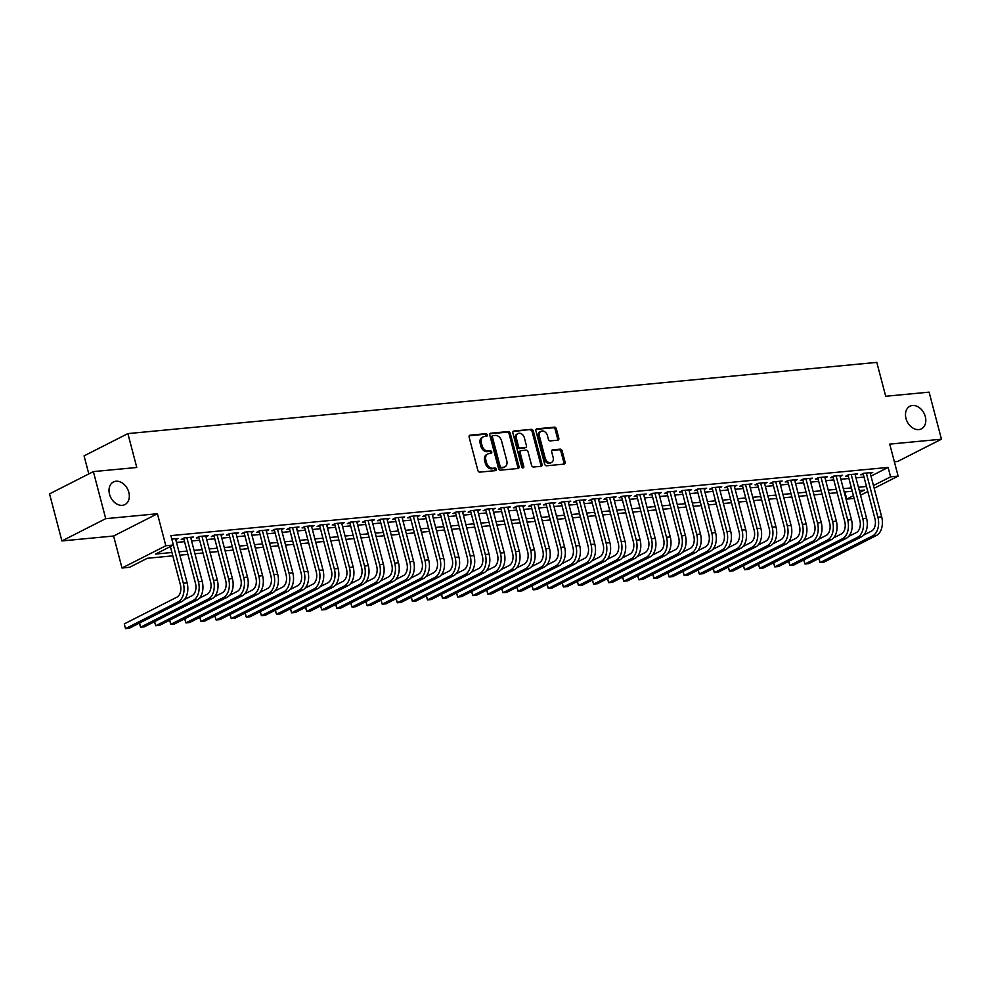 <?xml version="1.0" encoding="UTF-8"?>
<svg xmlns="http://www.w3.org/2000/svg" width="991" height="991" viewBox="0 0 991 991"><rect width="100%" height="100%" fill="white"/><g stroke="black" fill="none" stroke-linecap="round" stroke-linejoin="round"><path stroke-width="1.49" d="M487.262 434.876A1.363 1.016 63.1 0 0 485.887 433.674L470.143 435.173A1.945 1.437 63.1 0 0 469.139 437.167L477.86 470.415A1.945 1.437 63.1 0 0 479.83 472.125L495.574 470.626A1.363 1.016 63.1 0 0 494.905 468.037L492.861 468.235A6.219 4.621 63.1 0 1 486.569 462.772L485.838 460.01A6.219 4.621 63.1 0 1 487.77 454.002A6.219 4.621 63.1 0 1 489.034 453.643L491.065 453.444A1.363 1.016 63.1 0 0 490.396 450.855L488.352 451.054A6.219 4.621 63.1 0 1 482.06 445.591L481.329 442.816A6.219 4.621 63.1 0 1 483.261 436.82A6.219 4.621 63.1 0 1 484.525 436.461L486.569 436.263A1.363 1.016 63.1 0 0 487.262 434.876M486.061 436.313A1.363 1.016 63.1 0 0 484.698 434.281L469.263 435.743M495.079 470.675A1.363 1.016 63.1 0 0 493.716 468.644L491.672 468.842L492.861 468.235M490.57 453.494A1.363 1.016 63.1 0 0 489.207 451.462L487.176 451.661L488.352 451.054M905.985 418.45A12.685 9.415 63.1 0 0 921.395 428.843A12.685 9.415 63.1 0 0 925.309 416.616A12.685 9.415 63.1 0 0 909.899 406.236A12.685 9.415 63.1 0 0 905.985 418.45M109.506 494.187A12.685 9.415 63.1 0 0 124.916 504.58A12.685 9.415 63.1 0 0 128.83 492.354A12.685 9.415 63.1 0 0 113.42 481.973A12.685 9.415 63.1 0 0 109.506 494.187M557.809 440.19A1.945 1.437 63.1 0 0 558.813 438.195L556.36 428.868A1.945 1.437 63.1 0 0 554.39 427.158L536.899 428.83A1.945 1.437 63.1 0 0 535.908 430.812L544.629 464.073A1.945 1.437 63.1 0 0 546.598 465.782L564.09 464.11A1.945 1.437 63.1 0 0 565.081 462.128L562.132 450.855A1.945 1.437 63.1 0 0 560.163 449.146L552.681 449.864A1.945 1.437 63.1 0 0 551.677 451.846L553.151 457.433A5.203 3.865 63.1 0 1 551.541 462.45A5.203 3.865 63.1 0 1 545.211 458.189L539.476 436.3A5.203 3.865 63.1 0 1 541.086 431.283A5.203 3.865 63.1 0 1 547.404 435.545L548.357 439.199A1.945 1.437 63.1 0 0 550.327 440.896L557.809 440.19M870.99 476.126L888.109 467.418L890.587 476.832L898.131 476.114L874.186 488.29M93.365 471.605L105.715 518.665L61.9 540.937L49.55 493.877L93.365 471.605L136.783 467.479L127.889 433.6L876.8 362.384L885.694 396.264L929.1 392.139L941.45 439.199L889.732 444.117L898.131 476.114M61.9 540.937L113.606 536.02L157.433 513.747L105.715 518.665M157.433 513.747L165.819 545.756L173.375 545.038L155.612 554.056L171.914 552.507M888.109 467.418L170.898 535.623L173.375 545.038M510.266 433.253A1.945 1.437 63.1 0 0 508.296 431.543L490.818 433.203A1.945 1.437 63.1 0 0 489.814 435.198L498.535 468.458A1.945 1.437 63.1 0 0 500.505 470.155L517.996 468.495A1.945 1.437 63.1 0 0 518.987 466.513L510.266 433.253L509.089 433.86A1.945 1.437 63.1 0 0 507.119 432.15L489.938 433.785M513.858 431.011L531.349 429.351A1.945 1.437 63.1 0 1 533.319 431.06L542.04 464.321A1.945 1.437 63.1 0 1 541.036 466.303L533.554 467.021A1.945 1.437 63.1 0 1 531.585 465.312L528.054 451.822A1.945 1.437 63.1 0 0 526.085 450.112L521.117 450.595A1.945 1.437 63.1 0 0 520.126 452.577L523.805 466.625A1.363 1.016 63.1 0 1 521.737 466.823L512.867 433.005A1.945 1.437 63.1 0 1 513.858 431.011L513.14 431.382M894.365 461.781L897.635 461.472L941.45 439.199M175.779 539.686L178.169 538.472L171.815 539.079M190.879 538.262L193.27 537.035L184.215 537.902L181.254 539.401L183.892 539.154M205.979 536.825L208.37 535.611L199.315 536.465L196.354 537.977L198.993 537.717M221.08 535.388L223.471 534.174L214.403 535.029L211.442 536.54L214.093 536.28M236.18 533.951L238.571 532.737L229.503 533.592L226.543 535.103L229.194 534.843M251.28 532.514L253.671 531.3L244.604 532.155L241.643 533.666L244.294 533.418M266.381 531.077L268.772 529.863L259.704 530.718L256.743 532.229L259.382 531.981M281.481 529.64L283.86 528.426L274.804 529.293L271.844 530.792L274.482 530.544M296.569 528.203L298.96 526.989L289.905 527.856L286.944 529.355L289.583 529.107M311.669 526.766L314.06 525.552L305.005 526.419L302.044 527.918L304.683 527.67M326.77 525.329L329.161 524.115L320.105 524.982L317.145 526.481L319.783 526.233M341.87 523.892L344.261 522.678L335.206 523.545L332.245 525.044L334.884 524.796M356.971 522.468L359.361 521.254L350.306 522.108L347.345 523.62L349.984 523.359M372.071 521.031L374.462 519.817L365.394 520.671L362.433 522.183L365.084 521.923M387.171 519.594L389.562 518.38L380.494 519.234L377.534 520.746L380.185 520.486M402.272 518.157L404.662 516.943L395.595 517.798L392.634 519.309L395.285 519.061M417.372 516.72L419.763 515.506L410.695 516.361L407.735 517.872L410.385 517.624M432.472 515.283L434.851 514.069L425.796 514.936L422.835 516.435L425.473 516.187M447.56 513.846L449.951 512.632L440.896 513.499L437.935 514.998L440.574 514.75M462.661 512.409L465.052 511.195L455.996 512.062L453.036 513.561L455.674 513.313M477.761 510.972L480.152 509.758L471.097 510.625L468.136 512.124L470.775 511.876M492.861 509.535L495.252 508.321L486.197 509.188L483.236 510.687L485.875 510.439M507.962 508.11L510.353 506.897L501.297 507.751L498.337 509.263L500.975 509.002M523.062 506.674L525.453 505.46L516.398 506.314L513.437 507.826L516.076 507.565M538.163 505.237L540.553 504.023L531.486 504.877L528.525 506.389L531.176 506.128M553.263 503.8L555.654 502.586L546.586 503.44L543.625 504.952L546.276 504.704M568.363 502.363L570.754 501.149L561.686 502.003L558.726 503.515L561.377 503.267M583.464 500.926L585.842 499.712L576.787 500.579L573.826 502.078L576.465 501.83M598.552 499.489L600.942 498.275L591.887 499.142L588.927 500.641L591.565 500.393M613.652 498.052L616.043 496.838L606.987 497.705L604.027 499.204L606.665 498.956M628.752 496.615L631.143 495.401L622.088 496.268L619.127 497.767L621.766 497.519M643.853 495.178L646.243 493.964L637.188 494.831L634.228 496.33L636.866 496.082M658.953 493.753L661.344 492.539L652.289 493.394L649.328 494.905L651.967 494.645M674.053 492.316L676.444 491.102L667.389 491.957L664.428 493.468L667.067 493.208M689.154 490.879L691.545 489.665L682.477 490.52L679.516 492.031L682.167 491.771M704.254 489.443L706.645 488.229L697.577 489.083L694.617 490.595L697.268 490.347M719.355 488.006L721.745 486.792L712.678 487.646L709.717 489.158L712.368 488.91M734.455 486.569L736.833 485.355L727.778 486.222L724.817 487.721L727.456 487.473M749.543 485.132L751.934 483.918L742.878 484.785L739.918 486.284L742.556 486.036M764.643 483.695L767.034 482.481L757.979 483.348L755.018 484.847L757.657 484.599M779.744 482.258L782.134 481.044L773.079 481.911L770.118 483.41L772.757 483.162M794.844 480.821L797.235 479.607L788.179 480.474L785.219 481.973L787.857 481.725M809.944 479.396L812.335 478.17L803.28 479.037L800.319 480.548L802.958 480.288M825.045 477.959L827.435 476.745L818.38 477.6L815.42 479.111L818.058 478.851M840.145 476.522L842.536 475.308L833.468 476.163L830.508 477.674L833.158 477.414M855.245 475.085L857.636 473.871L848.569 474.726L845.608 476.237L848.259 475.99M176.497 542.424L184.549 541.668M191.597 540.987L199.649 540.231M206.698 539.55L214.75 538.794M221.798 538.125L229.85 537.357M236.899 536.688L244.95 535.92M251.999 535.251L260.051 534.483M267.099 533.815L275.139 533.047M282.187 532.378L290.239 531.61M297.288 530.941L305.339 530.173M312.388 529.504L320.44 528.736M327.488 528.067L335.54 527.299M342.589 526.63L350.641 525.874M357.689 525.193L365.741 524.437M372.789 523.768L380.841 523M387.89 522.331L395.942 521.563M402.99 520.894L411.042 520.126M418.091 519.457L426.13 518.689M433.178 518.02L441.23 517.252M448.279 516.584L456.331 515.815M463.379 515.147L471.431 514.379M478.48 513.71L486.531 512.942M493.58 512.273L501.632 511.517M508.68 510.836L516.732 510.08M523.781 509.411L531.833 508.643M538.881 507.974L546.933 507.206M553.981 506.537L562.033 505.769M569.082 505.1L577.134 504.332M584.182 503.663L592.222 502.895M599.27 502.226L607.322 501.458M614.37 500.789L622.422 500.021M629.471 499.353L637.523 498.584M644.571 497.916L652.623 497.16M659.672 496.479L667.723 495.723M674.772 495.054L682.824 494.286M689.872 493.617L697.924 492.849M704.973 492.18L713.024 491.412M720.073 490.743L728.125 489.975M735.173 489.306L743.213 488.538M750.261 487.869L758.313 487.101M765.362 486.432L773.414 485.664M780.462 484.995L788.514 484.227M795.562 483.558L803.614 482.803M810.663 482.121L818.715 481.366M825.763 480.697L833.815 479.929M840.863 479.26L848.915 478.492M855.964 477.823L864.016 477.055M870.346 473.648L872.737 472.434L863.669 473.289L860.708 474.8L863.359 474.553M127.889 433.6L84.074 455.872L88.806 473.921M854.131 498.399L846.76 499.105L853.437 495.711M844.889 491.945L846.76 499.105M172.793 555.852L147.325 558.28L129.561 567.298L122.004 568.016L165.819 545.756M113.606 536.02L122.004 568.016M867.806 491.524L860.522 495.227M873.455 485.54L890.587 476.832M178.962 551.838L187.014 551.07M194.063 550.401L202.114 549.633M209.163 548.964L217.215 548.196M224.263 547.528L232.315 546.772M239.364 546.091L247.416 545.335M254.464 544.666L262.516 543.898M269.564 543.229L277.616 542.461M284.665 541.792L292.717 541.024M299.765 540.355L307.817 539.587M314.865 538.918L322.917 538.15M329.966 537.481L338.005 536.713M345.054 536.044L353.106 535.276M360.154 534.607L368.206 533.839M375.255 533.17L383.306 532.415M390.355 531.733L398.407 530.978M405.455 530.309L413.507 529.541M420.556 528.872L428.608 528.104M435.656 527.435L443.708 526.667M450.756 525.998L458.808 525.23M465.857 524.561L473.909 523.793M480.957 523.124L488.997 522.356M496.045 521.687L504.097 520.919M511.145 520.25L519.197 519.482M526.246 518.813L534.298 518.058M541.346 517.376L549.398 516.621M556.447 515.952L564.498 515.184M571.547 514.515L579.599 513.747M586.647 513.078L594.699 512.31M601.748 511.641L609.799 510.873M616.848 510.204L624.9 509.436M631.948 508.767L639.988 507.999M647.036 507.33L655.088 506.562M662.137 505.893L670.189 505.125M677.237 504.456L685.289 503.701M692.337 503.019L700.389 502.264M707.438 501.595L715.49 500.827M722.538 500.158L730.59 499.39M737.638 498.721L745.69 497.953M752.739 497.284L760.791 496.516M767.839 495.847L775.891 495.079M782.94 494.41L790.979 493.642M798.028 492.973L806.079 492.205M813.128 491.536L821.18 490.768M828.228 490.099L836.28 489.343M843.329 488.662L851.38 487.906M858.429 487.238L866.481 486.47M859.804 492.477L864.524 490.074L859.308 490.57M852.26 491.239L844.208 492.007M837.16 492.676L829.108 493.444M822.059 494.113L814.007 494.881M806.959 495.55L798.907 496.318M791.859 496.986L783.807 497.755M776.758 498.423L768.706 499.191M761.658 499.86L753.618 500.628M746.57 501.297L738.518 502.053M731.469 502.734L723.418 503.49M716.369 504.159L708.317 504.927M701.269 505.596L693.217 506.364M686.168 507.033L678.117 507.801M671.068 508.47L663.016 509.238M655.968 509.907L647.916 510.675M640.867 511.344L632.815 512.112M625.767 512.781L617.715 513.549M610.667 514.218L602.615 514.986M595.566 515.654L587.527 516.41M580.478 517.091L572.426 517.847M565.378 518.516L557.326 519.284M550.278 519.953L542.226 520.721M535.177 521.39L527.125 522.158M520.077 522.827L512.025 523.595M504.976 524.264L496.925 525.032M489.876 525.701L481.824 526.469M474.776 527.138L466.724 527.906M459.675 528.575L451.623 529.343M444.575 530.012L436.535 530.78M429.487 531.449L421.435 532.204M414.387 532.885L406.335 533.641M399.286 534.31L391.234 535.078M384.186 535.747L376.134 536.515M369.086 537.184L361.034 537.952M353.985 538.621L345.933 539.389M338.885 540.058L330.833 540.826M323.784 541.495L315.733 542.263M308.684 542.932L300.632 543.7M293.584 544.369L285.544 545.137M278.496 545.806L270.444 546.561M263.395 547.243L255.344 547.998M248.295 548.667L240.243 549.435M233.195 550.104L225.143 550.872M218.094 551.541L210.042 552.309M202.994 552.978L194.942 553.746M187.894 554.415L179.842 555.183M483.261 436.82L482.072 437.427A6.219 4.621 63.1 0 0 480.152 443.423L481.329 442.816M487.176 451.661A6.219 4.621 63.1 0 1 480.87 446.198L480.152 443.423M487.77 454.002L486.581 454.609A6.219 4.621 63.1 0 0 484.661 460.604L485.838 460.01M491.672 468.842A6.219 4.621 63.1 0 1 485.379 463.379L484.661 460.604M517.686 468.532A1.945 1.437 63.1 0 0 517.81 467.108L509.089 433.86M493.122 435.644A1.363 1.016 63.1 0 0 492.428 437.031L500.083 466.228A1.363 1.016 63.1 0 0 501.458 467.418L503.601 467.219A6.219 4.621 63.1 0 0 504.877 466.848A6.219 4.621 63.1 0 0 506.797 460.852L501.57 440.896A6.219 4.621 63.1 0 0 495.265 435.433L493.122 435.644M491.932 436.238A1.363 1.016 63.1 0 0 491.239 437.638L492.428 437.031M504.877 466.848L503.688 467.455A6.219 4.621 63.1 0 1 502.425 467.814L500.269 468.025A1.363 1.016 63.1 0 1 498.894 466.823L491.239 437.638M512.991 431.593L531.349 429.351M540.727 466.34A1.945 1.437 63.1 0 0 540.851 464.915L532.13 431.667A1.945 1.437 63.1 0 0 530.16 429.958M519.941 451.19A1.945 1.437 63.1 0 0 518.937 453.184L522.616 467.219L523.805 466.625M522.641 467.938A1.363 1.016 63.1 0 0 522.616 467.219M524.375 437.824A5.203 3.865 63.1 0 0 518.058 433.562A5.203 3.865 63.1 0 0 516.447 438.579L518.479 446.297A1.945 1.437 63.1 0 0 520.436 448.006L525.403 447.536A1.945 1.437 63.1 0 0 526.407 445.541L524.375 437.824M518.058 433.562L516.868 434.169A5.203 3.865 63.1 0 0 515.27 439.186L516.447 438.579M524.945 447.771A1.945 1.437 63.1 0 1 524.227 448.13L519.259 448.601A1.945 1.437 63.1 0 1 517.29 446.891L515.27 439.186M541.086 431.283L539.897 431.89A5.203 3.865 63.1 0 0 538.286 436.895L539.476 436.3M551.541 462.45L550.352 463.057A5.203 3.865 63.1 0 1 544.034 458.796L538.286 436.895M563.768 464.147A1.945 1.437 63.1 0 0 563.904 462.723L560.943 451.462A1.945 1.437 63.1 0 0 558.974 449.753L551.814 450.434M557.499 440.215A1.945 1.437 63.1 0 0 557.623 438.802L555.171 429.475A1.945 1.437 63.1 0 0 553.213 427.765L536.032 429.4M170.365 546.561L180.374 584.727A9.91 6.38 84.6 0 1 176.918 597.152L124.284 623.909L125.523 628.616L178.157 601.859A14.865 9.563 -95.4 0 0 183.335 583.228L173.326 545.062M124.284 623.909L125.523 628.616L129.288 628.257L181.935 601.5A14.865 9.563 -95.4 0 0 187.113 582.869L175.531 538.732M139.533 623.054L140.611 627.179L193.257 600.422A14.865 9.563 -95.4 0 0 198.435 581.791L186.853 537.655M139.372 623.128L140.611 627.179L144.389 626.82L197.036 600.063A14.865 9.563 -95.4 0 0 202.214 581.432L190.631 537.295M183.645 538.187L195.475 583.303A9.91 6.38 84.6 0 1 192.019 595.715L184.289 599.642M154.633 621.617L155.711 625.742L208.358 598.985A14.865 9.563 -95.4 0 0 213.536 580.354L201.953 536.218M154.472 621.691L155.711 625.742L159.489 625.383L212.124 598.626A14.865 9.563 -95.4 0 0 217.302 579.995L205.732 535.858M198.733 536.763L210.575 581.866A9.91 6.38 84.6 0 1 207.119 594.278L199.389 598.205M169.734 620.18L170.811 624.305L223.458 597.548A14.865 9.563 -95.4 0 0 228.636 578.917L217.054 534.781M169.572 620.267L170.811 624.305L174.589 623.946L227.224 597.189A14.865 9.563 -95.4 0 0 232.402 578.558L220.832 534.422M213.833 535.326L225.675 580.429A9.91 6.38 84.6 0 1 222.219 592.841L214.49 596.768M184.834 618.743L185.912 622.868L238.558 596.111A14.865 9.563 -95.4 0 0 243.736 577.48L232.154 533.344M184.673 618.83L185.912 622.868L189.69 622.509L242.324 595.752A14.865 9.563 -95.4 0 0 247.502 577.121L235.92 532.985M228.933 533.889L240.776 578.992A9.91 6.38 84.6 0 1 237.32 591.416L229.59 595.343M199.934 617.306L201.012 621.431L253.646 594.687A14.865 9.563 -95.4 0 0 258.824 576.044L247.255 531.907M199.761 617.393L201.012 621.431L204.79 621.072L257.425 594.327A14.865 9.563 -95.4 0 0 262.603 575.697L251.02 531.548M244.034 532.452L255.864 577.555A9.91 6.38 84.6 0 1 252.42 589.979L244.69 593.906M215.022 615.869L216.112 619.994L268.747 593.25A14.865 9.563 -95.4 0 0 273.925 574.619L262.342 530.47M214.861 615.956L216.112 619.994L219.891 619.635L272.525 592.891A14.865 9.563 -95.4 0 0 277.703 574.26L266.121 530.111M259.134 531.015L270.964 576.118A9.91 6.38 84.6 0 1 267.52 588.543L259.791 592.469M230.123 614.432L231.213 618.557L283.847 591.813A14.865 9.563 -95.4 0 0 289.025 573.182L277.443 529.033M229.962 614.519L231.213 618.557L234.991 618.211L287.625 591.454A14.865 9.563 -95.4 0 0 292.803 572.823L281.221 528.674M274.234 529.578L286.065 574.681A9.91 6.38 84.6 0 1 282.621 587.106L274.891 591.032M245.223 612.995L246.313 617.133L298.948 590.376A14.865 9.563 -95.4 0 0 304.126 571.745L292.543 527.596M245.062 613.082L246.313 617.133L250.079 616.774L302.726 590.017A14.865 9.563 -95.4 0 0 307.904 571.386L296.321 527.237M289.335 528.141L301.165 573.244A9.91 6.38 84.6 0 1 297.709 585.669L289.991 589.595M260.323 611.558L261.413 615.696L314.048 588.939A14.865 9.563 -95.4 0 0 319.226 570.308L307.644 526.171M260.162 611.645L261.413 615.696L265.179 615.337L317.826 588.58A14.865 9.563 -95.4 0 0 323.004 569.949L311.422 525.812M304.435 526.704L316.265 571.807A9.91 6.38 84.6 0 1 312.809 584.232L305.092 588.159M275.424 610.134L276.514 614.259L329.148 587.502A14.865 9.563 -95.4 0 0 334.326 568.871L322.744 524.735M275.263 610.208L276.514 614.259L280.28 613.9L332.926 587.143A14.865 9.563 -95.4 0 0 338.104 568.512L326.522 524.375M319.536 525.267L331.366 570.37A9.91 6.38 84.6 0 1 327.91 582.795L320.192 586.722M290.524 608.697L291.602 612.822L344.249 586.065A14.865 9.563 -95.4 0 0 349.427 567.434L337.844 523.298M290.363 608.771L291.602 612.822L295.38 612.463L348.027 585.706A14.865 9.563 -95.4 0 0 353.205 567.075L341.622 522.938M334.636 523.83L346.466 568.945A9.91 6.38 84.6 0 1 343.01 581.358L335.28 585.285M305.624 607.26L306.702 611.385L359.349 584.628A14.865 9.563 -95.4 0 0 364.527 565.997L352.945 521.861M305.463 607.334L306.702 611.385L310.48 611.026L363.115 584.269A14.865 9.563 -95.4 0 0 368.293 565.638L356.723 521.501M349.736 522.406L361.566 567.509A9.91 6.38 84.6 0 1 358.11 579.921L350.38 583.848M320.725 605.823L321.802 609.948L374.449 583.191A14.865 9.563 -95.4 0 0 379.627 564.56L368.045 520.424M320.564 605.91L321.802 609.948L325.581 609.589L378.215 582.832A14.865 9.563 -95.4 0 0 383.393 564.201L371.823 520.064M364.824 520.969L376.667 566.072A9.91 6.38 84.6 0 1 373.211 578.484L365.481 582.411M335.825 604.386L336.903 608.511L389.55 581.754A14.865 9.563 -95.4 0 0 394.728 563.123L383.145 518.987M335.664 604.473L336.903 608.511L340.681 608.152L393.316 581.395A14.865 9.563 -95.4 0 0 398.493 562.764L386.911 518.627M379.925 519.532L391.767 564.635A9.91 6.38 84.6 0 1 388.311 577.059L380.581 580.986M350.925 602.949L352.003 607.074L404.638 580.33A14.865 9.563 -95.4 0 0 409.816 561.686L398.246 517.55M350.752 603.036L352.003 607.074L355.781 606.715L408.416 579.97A14.865 9.563 -95.4 0 0 413.594 561.327L402.012 517.191M395.025 518.095L406.855 563.198A9.91 6.38 84.6 0 1 403.411 575.622L395.682 579.549M366.026 601.512L367.104 605.637L419.738 578.893A14.865 9.563 -95.4 0 0 424.916 560.262L413.346 516.113M365.852 601.599L367.104 605.637L370.882 605.278L423.516 578.533A14.865 9.563 -95.4 0 0 428.694 559.903L417.112 515.754M410.125 516.658L421.955 561.761A9.91 6.38 84.6 0 1 418.512 574.185L410.782 578.112M381.114 600.075L382.204 604.2L434.838 577.456A14.865 9.563 -95.4 0 0 440.016 558.825L428.434 514.676M380.953 600.162L382.204 604.2L385.982 603.841L438.617 577.096A14.865 9.563 -95.4 0 0 443.795 558.466L432.212 514.317M425.226 515.221L437.056 560.324A9.91 6.38 84.6 0 1 433.612 572.748L425.882 576.675M396.214 598.638L397.304 602.776L449.939 576.019A14.865 9.563 -95.4 0 0 455.117 557.388L443.534 513.239M396.053 598.725L397.304 602.776L401.07 602.417L453.717 575.66A14.865 9.563 -95.4 0 0 458.895 557.029L447.313 512.88M440.326 513.784L452.156 558.887A9.91 6.38 84.6 0 1 448.7 571.312L440.983 575.238M411.315 597.201L412.405 601.339L465.039 574.582A14.865 9.563 -95.4 0 0 470.217 555.951L458.635 511.802M411.154 597.288L412.405 601.339L416.17 600.98L468.817 574.223A14.865 9.563 -95.4 0 0 473.995 555.592L462.413 511.455M455.426 512.347L467.257 557.45A9.91 6.38 84.6 0 1 463.8 569.875L456.083 573.801M426.415 595.764L427.505 599.902L480.14 573.145A14.865 9.563 -95.4 0 0 485.317 554.514L473.735 510.377M426.254 595.851L427.505 599.902L431.271 599.543L483.918 572.786A14.865 9.563 -95.4 0 0 489.096 554.155L477.513 510.018M470.527 510.91L482.357 556.013A9.91 6.38 84.6 0 1 478.901 568.438L471.183 572.364M441.515 594.34L442.593 598.465L495.24 571.708A14.865 9.563 -95.4 0 0 500.418 553.077L488.836 508.94M441.354 594.414L442.593 598.465L446.371 598.106L499.018 571.349A14.865 9.563 -95.4 0 0 504.196 552.718L492.614 508.581M485.627 509.473L497.457 554.588A9.91 6.38 84.6 0 1 494.001 567.001L486.271 570.927M456.616 592.903L457.693 597.028L510.34 570.271A14.865 9.563 -95.4 0 0 515.518 551.64L503.936 507.503M456.455 592.977L457.693 597.028L461.472 596.669L514.106 569.912A14.865 9.563 -95.4 0 0 519.284 551.281L507.714 507.144M500.728 508.036L512.558 553.151A9.91 6.38 84.6 0 1 509.101 565.564L501.372 569.491M471.716 591.466L472.794 595.591L525.441 568.834A14.865 9.563 -95.4 0 0 530.619 550.203L519.036 506.067M471.555 591.54L472.794 595.591L476.572 595.232L529.206 568.475A14.865 9.563 -95.4 0 0 534.384 549.844L522.814 505.707M515.815 506.612L527.658 551.714A9.91 6.38 84.6 0 1 524.202 564.127L516.472 568.054M486.816 590.029L487.894 594.154L540.541 567.397A14.865 9.563 -95.4 0 0 545.719 548.766L534.137 504.63M486.655 590.116L487.894 594.154L491.672 593.795L544.307 567.038A14.865 9.563 -95.4 0 0 549.485 548.407L537.902 504.27M530.916 505.175L542.758 550.278A9.91 6.38 84.6 0 1 539.302 562.702L531.572 566.629M501.917 588.592L502.994 592.717L555.629 565.972A14.865 9.563 -95.4 0 0 560.807 547.329L549.237 503.193M501.743 588.679L502.994 592.717L506.773 592.358L559.407 565.613A14.865 9.563 -95.4 0 0 564.585 546.97L553.003 502.833M546.016 503.738L557.846 548.841A9.91 6.38 84.6 0 1 554.403 561.265L546.673 565.192M517.017 587.155L518.095 591.28L570.729 564.536A14.865 9.563 -95.4 0 0 575.907 545.905L564.337 501.756M516.844 587.242L518.095 591.28L521.873 590.921L574.507 564.176A14.865 9.563 -95.4 0 0 579.685 545.545L568.103 501.396M561.117 502.301L572.947 547.404A9.91 6.38 84.6 0 1 569.503 559.828L561.773 563.755M532.105 585.718L533.195 589.843L585.83 563.099A14.865 9.563 -95.4 0 0 591.008 544.468L579.425 500.319M531.944 585.805L533.195 589.843L536.973 589.484L589.608 562.739A14.865 9.563 -95.4 0 0 594.786 544.109L583.204 499.96M576.217 500.864L588.047 545.967A9.91 6.38 84.6 0 1 584.603 558.391L576.873 562.318M547.205 584.281L548.296 588.419L600.93 561.662A14.865 9.563 -95.4 0 0 606.108 543.031L594.526 498.882M547.044 584.368L548.296 588.419L552.061 588.059L604.708 561.302A14.865 9.563 -95.4 0 0 609.886 542.672L598.304 498.523M591.317 499.427L603.147 544.53A9.91 6.38 84.6 0 1 599.691 556.954L591.974 560.881M562.306 582.844L563.396 586.982L616.03 560.225A14.865 9.563 -95.4 0 0 621.208 541.594L609.626 497.445M562.145 582.931L563.396 586.982L567.162 586.622L619.809 559.865A14.865 9.563 -95.4 0 0 624.987 541.235L613.404 497.098M606.418 497.99L618.248 543.093A9.91 6.38 84.6 0 1 614.792 555.517L607.074 559.444M577.406 581.407L578.496 585.545L631.131 558.788A14.865 9.563 -95.4 0 0 636.309 540.157L624.726 496.02M577.245 581.494L578.496 585.545L582.262 585.185L634.909 558.428A14.865 9.563 -95.4 0 0 640.087 539.798L628.505 495.661M621.518 496.553L633.348 541.656A9.91 6.38 84.6 0 1 629.892 554.08L622.175 558.007M592.507 579.983L593.584 584.108L646.231 557.351A14.865 9.563 -95.4 0 0 651.409 538.72L639.827 494.583M592.345 580.057L593.584 584.108L597.362 583.749L650.009 556.992A14.865 9.563 -95.4 0 0 655.187 538.361L643.605 494.224M636.618 495.116L648.448 540.231A9.91 6.38 84.6 0 1 644.992 552.644L637.263 556.57M607.607 578.546L608.685 582.671L661.331 555.914A14.865 9.563 -95.4 0 0 666.509 537.283L654.927 493.146M607.446 578.62L608.685 582.671L612.463 582.312L665.097 555.555A14.865 9.563 -95.4 0 0 670.275 536.924L658.705 492.787M651.719 493.679L663.549 538.794A9.91 6.38 84.6 0 1 660.093 551.207L652.363 555.133M622.707 577.109L623.785 581.234L676.432 554.477A14.865 9.563 -95.4 0 0 681.61 535.846L670.027 491.709M622.546 577.183L623.785 581.234L627.563 580.875L680.198 554.118A14.865 9.563 -95.4 0 0 685.376 535.487L673.806 491.35M666.807 492.254L678.649 537.357A9.91 6.38 84.6 0 1 675.193 549.77L667.463 553.696M637.808 575.672L638.885 579.797L691.532 553.04A14.865 9.563 -95.4 0 0 696.71 534.409L685.128 490.272M637.647 575.759L638.885 579.797L642.663 579.438L695.298 552.681A14.865 9.563 -95.4 0 0 700.476 534.05L688.894 489.913M681.907 490.818L693.75 535.92A9.91 6.38 84.6 0 1 690.293 548.345L682.564 552.272M652.908 574.235L653.986 578.36L706.62 551.615A14.865 9.563 -95.4 0 0 711.798 532.972L700.228 488.836M652.735 574.322L653.986 578.36L657.764 578.001L710.398 551.256A14.865 9.563 -95.4 0 0 715.576 532.613L703.994 488.476M697.007 489.381L708.838 534.483A9.91 6.38 84.6 0 1 705.394 546.908L697.664 550.835M668.008 572.798L669.086 576.923L721.721 550.178A14.865 9.563 -95.4 0 0 726.898 531.548L715.329 487.399M667.835 572.885L669.086 576.923L672.864 576.564L725.499 549.819A14.865 9.563 -95.4 0 0 730.677 531.188L719.094 487.039M712.108 487.944L723.938 533.047A9.91 6.38 84.6 0 1 720.494 545.471L712.764 549.398M683.096 571.361L684.186 575.486L736.821 548.741A14.865 9.563 -95.4 0 0 741.999 530.111L730.417 485.962M682.935 571.448L684.186 575.486L687.965 575.127L740.599 548.382A14.865 9.563 -95.4 0 0 745.777 529.751L734.195 485.602M727.208 486.507L739.038 531.61A9.91 6.38 84.6 0 1 735.595 544.034L727.865 547.961M698.197 569.924L699.287 574.062L751.921 547.305A14.865 9.563 -95.4 0 0 757.099 528.674L745.517 484.525M698.036 570.011L699.287 574.062L703.053 573.702L755.699 546.945A14.865 9.563 -95.4 0 0 760.877 528.314L749.295 484.165M742.309 485.07L754.139 530.173A9.91 6.38 84.6 0 1 750.695 542.597L742.965 546.524M713.297 568.487L714.387 572.625L767.022 545.868A14.865 9.563 -95.4 0 0 772.2 527.237L760.617 483.088M713.136 568.574L714.387 572.625L718.153 572.265L770.8 545.508A14.865 9.563 -95.4 0 0 775.978 526.878L764.395 482.728M757.409 483.633L769.239 528.736A9.91 6.38 84.6 0 1 765.783 541.16L758.065 545.087M728.397 567.05L729.487 571.188L782.122 544.431A14.865 9.563 -95.4 0 0 787.3 525.8L775.718 481.663M728.236 567.137L729.487 571.188L733.253 570.828L785.9 544.071A14.865 9.563 -95.4 0 0 791.078 525.441L779.496 481.304M772.509 482.196L784.339 527.299A9.91 6.38 84.6 0 1 780.883 539.723L773.166 543.65M743.498 565.626L744.575 569.751L797.222 542.994A14.865 9.563 -95.4 0 0 802.4 524.363L790.818 480.226M743.337 565.7L744.575 569.751L748.354 569.391L801.001 542.634A14.865 9.563 -95.4 0 0 806.178 524.004L794.596 479.867M787.61 480.759L799.44 525.862A9.91 6.38 84.6 0 1 795.984 538.286L788.254 542.213M758.598 564.189L759.676 568.314L812.323 541.557A14.865 9.563 -95.4 0 0 817.501 522.926L805.918 478.789M758.437 564.263L759.676 568.314L763.454 567.954L816.088 541.197A14.865 9.563 -95.4 0 0 821.279 522.567L809.697 478.43M802.71 479.322L814.54 524.437A9.91 6.38 84.6 0 1 811.084 536.849L803.354 540.776M773.698 562.752L774.776 566.877L827.423 540.12A14.865 9.563 -95.4 0 0 832.601 521.489L821.019 477.352M773.537 562.826L774.776 566.877L778.554 566.518L831.189 539.761A14.865 9.563 -95.4 0 0 836.367 521.13L824.797 476.993M817.798 477.897L829.64 523A9.91 6.38 84.6 0 1 826.184 535.413L818.455 539.339M788.799 561.315L789.877 565.44L842.523 538.683A14.865 9.563 -95.4 0 0 847.701 520.052L836.119 475.915M788.638 561.401L789.877 565.44L793.655 565.081L846.289 538.324A14.865 9.563 -95.4 0 0 851.467 519.693L839.885 475.556M832.898 476.46L844.741 521.563A9.91 6.38 84.6 0 1 841.285 533.988L833.555 537.915M803.899 559.878L804.977 564.003L857.611 537.246A14.865 9.563 -95.4 0 0 862.789 518.615L851.219 474.478M803.726 559.965L804.977 564.003L808.755 563.644L861.39 536.899A14.865 9.563 -95.4 0 0 866.568 518.256L854.985 474.119M847.999 475.023L859.829 520.126A9.91 6.38 84.6 0 1 856.385 532.551L848.655 536.478M819 558.441L820.077 562.566L872.712 535.821A14.865 9.563 -95.4 0 0 877.89 517.191L866.32 473.041M818.826 558.528L820.077 562.566L823.855 562.207L876.49 535.462A14.865 9.563 -95.4 0 0 881.668 516.831L870.086 472.682M863.099 473.587L874.929 518.689A9.91 6.38 84.6 0 1 871.485 531.114L863.756 535.041M484.698 434.281L485.887 433.674M493.716 468.644L494.905 468.037M489.207 451.462L490.396 450.855M480.87 446.198L482.06 445.591M485.379 463.379L486.569 462.772M469.412 435.545L470.143 435.173M517.81 467.108L518.987 466.513M490.087 433.575L490.818 433.203M507.119 432.15L508.296 431.543M498.894 466.823L500.083 466.228M500.269 468.025L501.458 467.418M502.425 467.814L503.601 467.219M532.13 431.667L533.319 431.06M540.851 464.915L542.04 464.321M518.937 453.184L520.126 452.577M517.29 446.891L518.479 446.297M519.259 448.601L520.436 448.006M524.227 448.13L525.403 447.536M544.034 458.796L545.211 458.189M551.95 450.224L552.681 449.864M558.974 449.753L560.163 449.146M560.943 451.462L562.132 450.855M563.904 462.723L565.081 462.128M536.181 429.19L536.899 428.83M553.213 427.765L554.39 427.158M555.171 429.475L556.36 428.868M557.623 438.802L558.813 438.195M183.335 583.228L187.113 582.869M178.157 601.859L181.935 601.5M198.435 581.791L202.214 581.432M193.257 600.422L197.036 600.063M213.536 580.354L217.302 579.995M208.358 598.985L212.124 598.626M228.636 578.917L232.402 578.558M223.458 597.548L227.224 597.189M243.736 577.48L247.502 577.121M238.558 596.111L242.324 595.752M258.824 576.044L262.603 575.697M253.646 594.687L257.425 594.327M273.925 574.619L277.703 574.26M268.747 593.25L272.525 592.891M289.025 573.182L292.803 572.823M283.847 591.813L287.625 591.454M304.126 571.745L307.904 571.386M298.948 590.376L302.726 590.017M319.226 570.308L323.004 569.949M314.048 588.939L317.826 588.58M334.326 568.871L338.104 568.512M329.148 587.502L332.926 587.143M349.427 567.434L353.205 567.075M344.249 586.065L348.027 585.706M364.527 565.997L368.293 565.638M359.349 584.628L363.115 584.269M379.627 564.56L383.393 564.201M374.449 583.191L378.215 582.832M394.728 563.123L398.493 562.764M389.55 581.754L393.316 581.395M409.816 561.686L413.594 561.327M404.638 580.33L408.416 579.97M424.916 560.262L428.694 559.903M419.738 578.893L423.516 578.533M440.016 558.825L443.795 558.466M434.838 577.456L438.617 577.096M455.117 557.388L458.895 557.029M449.939 576.019L453.717 575.66M470.217 555.951L473.995 555.592M465.039 574.582L468.817 574.223M485.317 554.514L489.096 554.155M480.14 573.145L483.918 572.786M500.418 553.077L504.196 552.718M495.24 571.708L499.018 571.349M515.518 551.64L519.284 551.281M510.34 570.271L514.106 569.912M530.619 550.203L534.384 549.844M525.441 568.834L529.206 568.475M545.719 548.766L549.485 548.407M540.541 567.397L544.307 567.038M560.807 547.329L564.585 546.97M555.629 565.972L559.407 565.613M575.907 545.905L579.685 545.545M570.729 564.536L574.507 564.176M591.008 544.468L594.786 544.109M585.83 563.099L589.608 562.739M606.108 543.031L609.886 542.672M600.93 561.662L604.708 561.302M621.208 541.594L624.987 541.235M616.03 560.225L619.809 559.865M636.309 540.157L640.087 539.798M631.131 558.788L634.909 558.428M651.409 538.72L655.187 538.361M646.231 557.351L650.009 556.992M666.509 537.283L670.275 536.924M661.331 555.914L665.097 555.555M681.61 535.846L685.376 535.487M676.432 554.477L680.198 554.118M696.71 534.409L700.476 534.05M691.532 553.04L695.298 552.681M711.798 532.972L715.576 532.613M706.62 551.615L710.398 551.256M726.898 531.548L730.677 531.188M721.721 550.178L725.499 549.819M741.999 530.111L745.777 529.751M736.821 548.741L740.599 548.382M757.099 528.674L760.877 528.314M751.921 547.305L755.699 546.945M772.2 527.237L775.978 526.878M767.022 545.868L770.8 545.508M787.3 525.8L791.078 525.441M782.122 544.431L785.9 544.071M802.4 524.363L806.178 524.004M797.222 542.994L801.001 542.634M817.501 522.926L821.279 522.567M812.323 541.557L816.088 541.197M832.601 521.489L836.367 521.13M827.423 540.12L831.189 539.761M847.701 520.052L851.467 519.693M842.523 538.683L846.289 538.324M862.789 518.615L866.568 518.256M857.611 537.246L861.39 536.899M877.89 517.191L881.668 516.831M872.712 535.821L876.49 535.462M491.66 436.325L492.849 435.718M519.544 451.301L520.721 450.707M524.623 448.019L525.8 447.412"/></g></svg>
